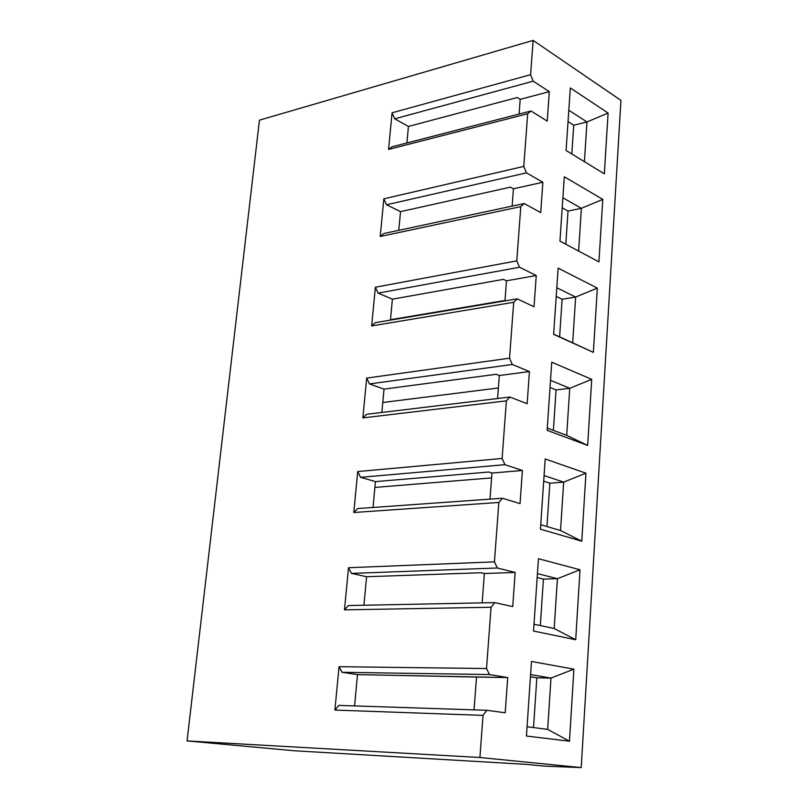 <?xml version="1.0" encoding="UTF-8"?>
<svg xmlns="http://www.w3.org/2000/svg" width="808" height="808" viewBox="0 0 808 808"><rect width="100%" height="100%" fill="white"/><g stroke="black" fill="none" stroke-linecap="round" stroke-linejoin="round"><path stroke-width="1.21" d="M526.685 764.398L294.486 750.773L526.685 764.398L544.269 766.125L581.215 767.6L479.912 757.5L187.052 740.916L294.486 750.773L187.052 740.916L259.449 120.16L533.129 40.4L620.948 100.374L581.215 767.6L544.269 766.125L526.685 764.398M547.662 729.382L569.478 741.219L573.902 669.155L550.985 678.063L547.662 729.382L527.058 726.745L547.662 729.382L550.985 678.063L573.902 669.155L531.482 661.469L526.432 736.027L569.478 741.219L547.662 729.382M530.593 674.589L550.985 678.063L530.593 674.589M554.187 628.513L575.71 639.734L580.013 569.751L557.419 578.68L554.187 628.513L534.007 624.241L554.187 628.513L557.419 578.68L580.013 569.751L538.441 558.712L533.543 631.048L575.71 639.734L554.187 628.513M537.431 573.619L557.419 578.68L543.43 579.114L540.33 625.584L543.43 579.114L557.419 578.68L537.431 573.619M560.53 530.543L581.77 541.178L585.952 473.195L563.671 482.124L560.53 530.543L540.744 524.735L560.53 530.543L563.671 482.124L585.952 473.195L545.198 458.995L540.441 529.2L581.77 541.178L560.53 530.543M544.077 475.569L563.671 482.124L549.844 483.194L546.945 526.553L549.844 483.194L563.671 482.124L544.077 475.569M566.691 435.35L587.658 445.43L591.719 379.356L569.741 388.284L566.691 435.35L547.289 428.089L566.691 435.35L569.741 388.284L591.719 379.356L551.753 362.186L547.137 430.341L587.658 445.43L566.691 435.35M550.521 380.326L569.741 388.284L556.066 389.941L553.369 430.361L556.066 389.941L569.741 388.284L550.521 380.326M572.68 342.814L593.375 352.359L597.324 288.113L575.65 297.051L572.68 342.814L553.652 334.189L572.68 342.814L575.65 297.051L597.324 288.113L558.126 268.145L553.642 334.361L593.375 352.359L572.68 342.814M556.793 287.769L575.65 297.051L562.126 299.273L559.611 336.886L562.126 299.273L575.65 297.051L556.793 287.769M598.94 261.873L602.778 199.384L581.386 208.312L578.619 251.056L581.386 208.312L602.778 199.384L564.307 176.77L559.954 241.107L598.94 261.873L559.954 241.107L564.307 176.77L602.778 199.384L598.94 261.873M562.883 197.778L581.386 208.312L568.014 211.06L565.802 244.228L568.014 211.06L581.386 208.312L562.883 197.778M604.354 173.841L608.091 113.039L586.982 121.968L584.406 161.671L586.982 121.968L608.091 113.039L570.327 87.941L566.085 150.49L604.354 173.841L566.085 150.49L570.327 87.941L608.091 113.039L604.354 173.841M568.812 110.252L586.982 121.968L573.751 125.21L571.822 153.995L573.751 125.21L586.982 121.968L568.812 110.252M550.036 387.486L556.066 389.941L550.036 387.486M556.207 296.405L562.126 299.273L556.207 296.405M543.693 481.164L549.844 483.194L543.693 481.164M562.206 207.808L568.014 211.06L562.206 207.808M568.044 121.594L573.751 125.21L568.044 121.594M530.452 676.75L536.845 677.831L550.985 678.063L536.845 677.831L533.522 727.564L536.845 677.831L530.452 676.75M537.168 577.548L543.43 579.114L537.168 577.548M498.385 387.981L382.79 402.495L498.385 387.981M505 300.465L390.476 319.705L505 300.465M374.892 487.426L491.587 477.902L374.892 487.426M187.052 740.916L479.912 757.5L483.043 715.363L334.886 710.08L339.037 666.701L486.517 668.529L491.062 607.252L344.481 609.858L348.511 567.721L494.435 561.863L498.839 502.465L353.803 512.504L357.722 471.559L502.101 458.459L506.384 400.859L362.863 417.898L366.67 378.104L509.545 358.176L513.696 302.293L371.66 325.927L375.366 287.224L516.766 260.873L520.796 206.626L380.225 236.481L383.83 198.829L523.776 166.418L527.685 113.736L388.557 149.45L392.062 112.807L530.583 74.69L533.129 40.4L259.449 120.16L187.052 740.916M533.129 40.4L530.583 74.69L533.219 81.184L549.309 91.647L547.218 121.109L531.018 110.989L527.685 113.736L523.776 166.418L526.462 172.862L542.875 182.265L540.724 212.585L524.2 203.535L520.796 206.626L516.766 260.873L519.504 267.246L536.249 275.528L534.038 306.747L517.17 298.849L513.696 302.293L509.545 358.176L512.333 364.479L529.432 371.559L527.149 403.717L509.939 397.041L506.384 400.859L502.101 458.459L504.95 464.681L522.402 470.488L520.049 503.626L502.475 498.253L498.839 502.465L494.435 561.863L497.334 567.994L515.161 572.448L512.737 606.606L494.779 602.616L491.062 607.252L486.517 668.529L489.476 674.569L507.697 677.579L505.192 712.797L486.84 710.293L483.043 715.363L479.912 757.5L581.215 767.6L620.948 100.374L533.129 40.4M597.324 288.113L593.375 352.359L553.642 334.361L558.126 268.145L597.324 288.113M585.952 473.195L581.77 541.178L540.441 529.2L545.198 458.995L585.952 473.195M573.902 669.155L569.478 741.219L526.432 736.027L531.482 661.469L573.902 669.155M580.013 569.751L575.71 639.734L533.543 631.048L538.441 558.712L580.013 569.751M591.719 379.356L587.658 445.43L547.137 430.341L551.753 362.186L591.719 379.356M497.587 398.526L499.324 375.528L496.223 374.276L384.022 389.133L381.861 412.464L384.022 389.133L496.223 374.276L499.324 375.528L529.432 371.559L512.333 364.479L369.498 383.931L384.022 389.133L369.498 383.931L366.67 378.104L362.863 417.898L366.6 414.302L509.939 397.041L527.149 403.717L529.432 371.559L499.324 375.528L497.587 398.526M504.97 300.899L506.485 280.81L503.445 279.356L392.385 299.182L390.446 320.12L392.385 299.182L503.445 279.356L506.485 280.81L536.249 275.528L519.504 267.246L378.144 293.122L392.385 299.182L378.144 293.122L375.366 287.224L371.66 325.927L375.326 322.655L517.17 298.849L534.038 306.747L536.249 275.528L506.485 280.81L504.97 300.899M489.991 499.142L491.961 473.054L488.789 472.024L375.437 481.619L373.033 507.464L375.437 481.619L488.789 472.024L491.961 473.054L522.402 470.488L504.95 464.681L360.6 477.326L375.437 481.619L360.6 477.326L357.722 471.559L353.803 512.504L357.631 508.565L502.475 498.253L520.049 503.626L522.402 470.488L491.961 473.054L489.991 499.142M482.144 602.869L484.366 573.508L481.134 572.731L366.59 576.74L363.943 605.242L366.59 576.74L481.134 572.731L484.366 573.508L515.161 572.448L497.334 567.994L351.45 573.407L366.59 576.74L351.45 573.407L348.511 567.721L344.481 609.858L348.389 605.556L494.779 602.616L512.737 606.606L515.161 572.448L484.366 573.508L482.144 602.869M474.064 709.868L476.538 677.053L357.5 674.609L354.591 705.909L357.5 674.609L507.697 677.579L489.476 674.569L342.036 672.296L357.5 674.609L342.036 672.296L339.037 666.701L334.886 710.08L338.885 705.394L486.84 710.293L505.192 712.797L507.697 677.579L476.538 677.053L474.064 709.868M512.131 206.121L513.444 188.789L510.464 187.143L400.526 211.656L398.788 230.32L400.526 211.656L510.464 187.143L513.444 188.789L542.875 182.265L526.462 172.862L386.547 204.778L400.526 211.656L386.547 204.778L383.83 198.829L380.225 236.481L383.82 233.512L524.2 203.535L540.724 212.585L542.875 182.265L513.444 188.789L512.131 206.121M519.09 114.059L520.2 99.354L517.271 97.516L408.434 126.452L406.909 142.955L408.434 126.452L517.271 97.516L520.2 99.354L549.309 91.647L533.219 81.184L394.738 118.816L408.434 126.452L394.738 118.816L392.062 112.807L388.557 149.45L392.072 146.783L531.018 110.989L547.218 121.109L549.309 91.647L520.2 99.354L519.09 114.059M533.219 81.184L530.583 74.69L392.062 112.807L394.738 118.816L533.219 81.184M531.018 110.989L392.072 146.783L388.557 149.45L527.685 113.736L531.018 110.989M526.462 172.862L523.776 166.418L383.83 198.829L386.547 204.778L526.462 172.862M524.2 203.535L383.82 233.512L380.225 236.481L520.796 206.626L524.2 203.535M519.504 267.246L516.766 260.873L375.366 287.224L378.144 293.122L519.504 267.246M517.17 298.849L375.326 322.655L371.66 325.927L513.696 302.293L517.17 298.849M512.333 364.479L509.545 358.176L366.67 378.104L369.498 383.931L512.333 364.479M509.939 397.041L366.6 414.302L362.863 417.898L506.384 400.859L509.939 397.041M504.95 464.681L502.101 458.459L357.722 471.559L360.6 477.326L504.95 464.681M502.475 498.253L357.631 508.565L353.803 512.504L498.839 502.465L502.475 498.253M497.334 567.994L494.435 561.863L348.511 567.721L351.45 573.407L497.334 567.994M494.779 602.616L348.389 605.556L344.481 609.858L491.062 607.252L494.779 602.616M489.476 674.569L486.517 668.529L339.037 666.701L342.036 672.296L489.476 674.569M486.84 710.293L338.885 705.394L334.886 710.08L483.043 715.363L486.84 710.293"/></g></svg>
